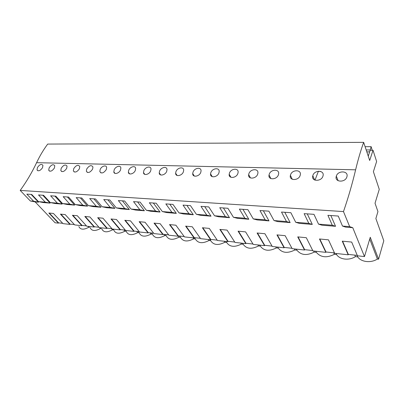 <?xml version="1.0" encoding="UTF-8"?>
<svg xmlns="http://www.w3.org/2000/svg" width="404" height="404" viewBox="0 0 404 404"><rect width="100%" height="100%" fill="white"/><g stroke="black" fill="none" stroke-linecap="round" stroke-linejoin="round"><path stroke-width="0.61" d="M363.661 142.344L47.702 144.077C43.536 149.652 39.834 155.853 36.592 162.691C32.022 172.382 26.558 181.628 20.2 190.42L30.33 200.97L35.163 201.904L55.06 222.766L58.444 223.139L48.849 213.014L53.434 213.453L63.009 223.634L69.968 224.397L60.428 214.125L65.17 214.58L74.684 224.912L81.886 225.7L72.412 215.276L77.321 215.746L86.764 226.23L94.213 227.048L84.815 216.463L89.9 216.953L99.263 227.598L106.974 228.442L97.667 217.695L102.939 218.2L112.206 229.012L120.195 229.886L110.989 218.973L116.453 219.498L125.614 230.477L133.896 231.381L124.806 220.301L130.477 220.842L139.516 231.997L148.106 232.931L139.143 221.675L145.031 222.24L153.939 233.573L162.857 234.547L154.04 223.104L160.161 223.69L168.912 235.209L178.174 236.219L169.518 224.589L175.886 225.2L184.466 236.906L194.092 237.956L185.628 226.134L192.248 226.77L200.637 238.673L210.651 239.769L202.394 227.74L209.292 228.401L217.463 240.511L227.886 241.653L219.862 229.416L227.053 230.108L234.982 242.425L245.844 243.612L238.077 231.164L245.587 231.886L253.242 244.42L264.57 245.657L257.09 232.987L264.933 233.739L272.286 246.501L284.113 247.793L276.957 234.891L285.153 235.678L292.168 248.672L304.525 250.026L297.728 236.885L306.308 237.709L312.943 250.945L325.866 252.354L319.473 238.971L328.457 239.835L334.679 253.318L348.208 254.798L342.259 241.158L351.687 242.062L357.439 255.803L364.479 256.575L370.256 237.274L378.573 259.186L383.8 240.794L375.871 218.524L377.942 211.605L375.028 203.232L379.265 189.355L373.392 171.665L376.624 161.514L373.013 150.273L369.68 160.484L363.661 142.344C360.737 150.5 358.05 159.656 355.616 169.811C352.187 184.194 348.142 198.117 343.481 211.58L349.662 226.639L352.773 227.699L364.479 256.575M30.33 200.97L33.638 201.232L26.841 194.122L31.699 194.465L38.481 201.621L43.299 202.566L50.096 203.116L42.784 195.243M35.163 201.904L38.466 202.172L31.118 194.42M38.481 201.621L45.283 202.172L38.521 194.945L43.551 195.299L50.298 202.571L57.348 203.141L50.621 195.794L55.838 196.162L62.544 203.555L69.852 204.146L63.17 196.677L68.579 197.061L75.24 204.576L82.82 205.187L76.184 197.596L81.8 197.99L88.405 205.636L96.273 206.267L89.698 198.546L95.531 198.96L102.076 206.737L110.242 207.393L103.742 199.536L109.802 199.965L116.271 207.878L124.76 208.56L118.342 200.566L124.644 201.01L131.027 209.065L139.86 209.772L133.532 201.631L140.097 202.096L146.379 210.297L155.57 211.034L149.349 202.747L156.186 203.227L162.363 211.58L171.937 212.352L165.837 203.909L172.968 204.409L179.017 212.918L189.001 213.721L183.032 205.121L190.481 205.641L196.384 214.317L206.803 215.155L200.99 206.383L208.772 206.929L214.514 215.771L225.397 216.65L219.756 207.707L227.896 208.277L233.456 217.296L244.834 218.211L239.39 209.085L247.91 209.686L253.263 218.887L265.175 219.847L259.949 210.534L268.877 211.161L274.003 220.554L286.481 221.559L281.507 212.055L290.87 212.711L295.733 222.301L308.823 223.356L304.126 213.645L313.969 214.337L318.539 224.134L332.285 225.24L327.902 215.317L338.249 216.049L342.491 226.063L345.662 227.119L352.773 227.699M318.539 224.134L321.927 225.195L335.552 226.301L330.851 215.529M295.733 222.301L299.319 223.356L312.297 224.412L307.257 213.868M274.003 220.554L277.755 221.604L290.138 222.609L284.79 212.282M253.263 218.887L257.166 219.933L268.993 220.892L263.378 210.777M233.456 217.296L237.491 218.337L248.798 219.256L242.94 209.338M214.514 215.771L218.67 216.807L229.487 217.685L223.417 207.964M196.384 214.317L200.647 215.342L211.009 216.185L204.747 206.646M179.017 212.918L183.376 213.938L193.304 214.746L186.875 205.389M162.363 211.58L166.802 212.595L176.331 213.368L169.751 204.182M146.379 210.297L150.889 211.302L160.04 212.044L153.328 203.025M131.027 209.065L135.603 210.06L144.395 210.777L137.567 201.919M116.271 207.878L120.897 208.868L129.356 209.555L122.427 200.854M102.076 206.737L106.747 207.717L114.888 208.378L107.873 199.828M88.405 205.636L93.122 206.611L100.965 207.247L93.864 198.839M75.24 204.576L79.987 205.545L87.547 206.156L80.381 197.889M62.544 203.555L67.322 204.515L74.614 205.106L67.392 196.975M50.298 202.571L55.101 203.525L62.14 204.096L54.868 196.097M357.262 255.384L348.329 254.409L342.572 241.188M348.208 254.798L348.329 254.409M334.487 252.904L325.998 251.98L319.806 239.001M325.866 252.354L325.998 251.98M312.741 250.536L304.656 249.657L298.076 236.921M304.525 250.026L304.656 249.657M291.951 248.273L284.249 247.435L277.321 234.926M284.113 247.793L284.249 247.435M272.059 246.107L264.711 245.309L257.469 233.022M264.57 245.657L264.711 245.309M253.005 244.031L245.991 243.269L238.471 231.199M245.844 243.612L245.991 243.269M234.739 242.047L228.038 241.314L220.266 229.457M227.886 241.653L228.038 241.314M217.211 240.138L210.802 239.441L202.803 227.78M210.651 239.769L210.802 239.441M200.379 238.304L194.248 237.638L186.047 226.174M194.092 237.956L194.248 237.638M184.199 236.542L178.331 235.906L169.953 224.629M178.174 236.219L178.331 235.906M168.64 234.85L163.014 234.239L154.474 223.144M162.857 234.547L163.014 234.239M153.666 233.219L148.268 232.633L139.587 221.715M148.106 232.931L148.268 232.633M139.239 231.649L134.057 231.088L125.25 220.342M133.896 231.381L134.057 231.088M125.331 230.134L120.357 229.593L111.438 219.018M120.195 229.886L120.357 229.593M111.918 228.674L107.141 228.154L98.122 217.741M106.974 228.442L107.141 228.154M98.975 227.265L94.379 226.765L85.274 216.509M94.213 227.048L94.379 226.765M86.471 225.907L82.052 225.427L72.877 215.317M81.886 225.7L82.052 225.427M74.392 224.594L70.134 224.129L60.893 214.171M69.968 224.397L70.134 224.129M62.711 223.321L58.61 222.872L49.313 213.059M58.444 223.139L58.61 222.872M369.731 239.027L377.376 259.055L378.573 259.186M377.376 259.055C370.887 263.272 361.146 262.095 357.702 256.883L355.414 256.631C349.066 260.757 339.744 259.631 336.572 254.555L334.381 254.313C326.72 258.141 320.705 257.479 316.332 252.323L314.231 252.091C306.767 255.843 300.995 255.207 296.92 250.182L294.905 249.96C287.623 253.636 282.083 253.025 278.285 248.127L276.351 247.91C269.246 251.52 263.923 250.934 260.383 246.147L258.525 245.945C251.591 249.485 246.475 248.925 243.178 244.253L241.385 244.051C234.613 247.531 229.689 246.99 226.619 242.425L224.897 242.233C218.276 245.652 213.539 245.127 210.676 240.668L209.019 240.481C202.545 243.839 197.98 243.334 195.319 238.971L193.718 238.794C187.39 242.092 182.987 241.607 180.507 237.34L178.967 237.168C172.771 240.41 168.524 239.941 166.221 235.759L165.236 234.482M163.746 234.32L164.731 235.598L165.473 235.678M164.731 235.598C158.666 238.784 154.565 238.33 152.424 234.239L151.429 232.977M149.99 232.82L150.99 234.083L151.707 234.158M150.99 234.083C145.046 237.214 141.082 236.779 139.102 232.77L138.087 231.522M136.698 231.376L137.713 232.618L138.405 232.694M137.713 232.618C131.891 235.699 128.058 235.279 126.22 231.351L125.2 230.123M123.851 229.977L124.881 231.199L125.548 231.275M124.881 231.199C119.17 234.234 115.468 233.825 113.766 229.972L113.019 229.098M111.428 228.624L112.469 229.831L113.115 229.901M112.469 229.831C106.944 232.79 103.373 232.431 101.742 228.755M99.697 227.644L100.455 228.507L101.086 228.573M100.455 228.507C95.172 231.376 91.728 231.093 90.122 227.659M88.062 226.371L88.83 227.225L89.436 227.29M88.83 227.225C83.759 230.002 80.436 229.785 78.861 226.578M318.281 171.225L320.63 171.427M368.246 156.161L370.19 150.263L373.013 150.273M20.2 190.42L343.481 211.58M42.541 167.685L42.93 165.347C41.491 163.645 39.663 164.383 37.451 167.554L37.032 169.902C38.451 171.548 40.289 170.806 42.541 167.685M166.695 171.352C165.302 175.275 159.151 176.482 159.232 172.877L159.565 171.165C160.944 167.221 167.054 165.928 167.014 169.705L166.695 171.352M183.376 171.846L183.674 170.347C183.855 166.322 177.331 167.508 175.942 171.649L175.629 173.215C175.412 177.068 181.967 175.962 183.376 171.846M300.187 175.296L300.243 175.094C301.864 169.352 291.875 169.377 290.486 175.033L290.405 175.351C288.815 180.886 298.763 180.906 300.187 175.296M278.447 174.654L278.563 174.19C279.861 168.751 270.584 169.049 269.19 174.407L269.049 174.977C267.771 180.214 277.013 179.967 278.447 174.654M257.696 174.043L257.868 173.336C258.878 168.19 250.258 168.726 248.859 173.801L248.662 174.614C247.662 179.558 256.262 179.078 257.696 174.043M218.917 172.897L219.165 171.756C219.7 167.19 212.221 168.109 210.827 172.68L210.56 173.907C210.009 178.285 217.488 177.437 218.917 172.897M106.297 169.569C103.596 173.255 101.439 173.907 99.818 171.528L100.197 169.407C101.53 166.1 106.338 164.579 106.651 167.488L106.297 169.569M79.401 168.776L79.77 166.559C78.204 164.438 76.194 165.13 73.735 168.625L73.341 170.867C74.881 172.912 76.901 172.215 79.401 168.776M92.597 169.165L92.96 167.009C91.36 164.721 89.279 165.393 86.724 169.008L86.34 171.195C87.915 173.402 90.001 172.725 92.597 169.165M54.399 168.039C52.066 171.256 50.172 171.988 48.712 170.22L49.121 167.897C51.414 164.625 53.298 163.903 54.777 165.731L54.399 168.039M66.675 168.402L67.049 166.135C65.529 164.165 63.58 164.872 61.211 168.256L60.807 170.538C62.307 172.442 64.261 171.725 66.675 168.402M150.687 170.882L151.015 169.099C150.944 165.559 145.203 166.933 143.839 170.7L143.491 172.533C143.521 175.912 149.303 174.629 150.687 170.882M135.31 170.427L135.648 168.529C135.481 165.216 130.078 166.65 128.725 170.251L128.366 172.195C128.487 175.356 133.936 174.013 135.31 170.427M120.523 169.988L120.872 167.993C120.624 164.888 115.534 166.372 114.186 169.821L113.822 171.862C114.019 174.821 119.165 173.427 120.523 169.988M200.768 172.362L201.041 171.028C201.384 166.741 194.41 167.806 193.016 172.154L192.723 173.558C192.355 177.669 199.349 176.679 200.768 172.362M322.993 175.972C324.866 169.968 314.171 169.766 312.817 175.695L312.802 175.745C310.873 181.527 321.468 181.926 322.973 176.043L322.993 175.972M237.875 173.457L238.087 172.523C238.845 167.67 230.82 168.412 229.422 173.23L229.189 174.255C228.427 178.911 236.441 178.235 237.875 173.457M346.945 176.679L346.834 177.043C345.051 182.911 334.345 182.169 336.254 176.386L336.32 176.154C337.875 170.22 348.728 170.675 346.945 176.679M342.491 226.063L349.662 226.639M38.466 202.172L33.638 201.232M50.096 203.116L45.283 202.172M335.552 226.301L332.285 225.24M357.06 255.358L357.702 256.883M354.768 255.111L355.414 256.631M62.14 204.096L57.348 203.141M74.614 205.106L69.852 204.146M87.547 206.156L82.82 205.187M100.965 207.247L96.273 206.267M114.888 208.378L110.242 207.393M144.268 173.614L144.087 173.932M129.356 209.555L124.76 208.56M144.395 210.777L139.86 209.772M178.209 236.148L178.967 237.168M179.543 236.037L180.507 237.34M160.04 212.044L155.57 211.034M193.036 237.845L193.718 238.794M194.374 237.653L195.319 238.971M176.331 213.368L171.937 212.352M208.353 239.516L209.019 240.481M210.009 239.698L210.676 240.668M193.304 214.746L189.001 213.721M224.245 241.254L224.897 242.233M225.972 241.441L226.619 242.425M211.009 216.185L206.803 215.155M240.754 243.056L241.385 244.051M242.546 243.253L243.178 244.253M229.487 217.685L225.397 216.65M257.914 244.93L258.525 245.945M259.777 245.132L260.383 246.147M248.798 219.256L244.834 218.211M275.76 246.879L276.351 247.91M277.7 247.091L278.285 248.127M268.993 220.892L265.175 219.847M294.344 248.909L294.905 249.96M296.359 249.132L296.92 250.182M290.138 222.609L286.481 221.559M313.696 251.025L314.231 252.091M315.802 251.258L316.332 252.323M318.392 171.23L315.004 180.144M312.297 224.412L308.823 223.356M333.689 252.813L334.381 254.313M336.077 253.47L336.572 254.555M365.1 146.677L371.14 146.672L372.205 150.268M371.14 146.672L370.175 150.313M366.817 151.853L369.66 151.864M366.181 149.94L370.054 149.95M36.592 162.691L355.616 169.811M37.794 170.751L37.032 169.902M338.143 180.729L336.32 176.154M49.535 171.155L48.712 170.22M61.691 171.569L60.807 170.538M74.296 171.998L73.341 170.867M87.36 172.447L86.335 171.195M100.919 172.907L99.818 171.528M114.999 173.387L113.822 171.862M129.628 173.887L128.366 172.195M144.839 174.402L143.491 172.533M160.671 174.942L159.232 172.877M177.154 175.498L175.629 173.215M194.334 176.078L192.723 173.558M212.246 176.679L210.56 173.907M230.947 177.3L229.189 174.255M250.48 177.942L248.662 174.614M270.907 178.608L269.049 174.977M292.279 179.3L290.405 175.351M314.666 180.007L312.802 175.745"/></g></svg>
